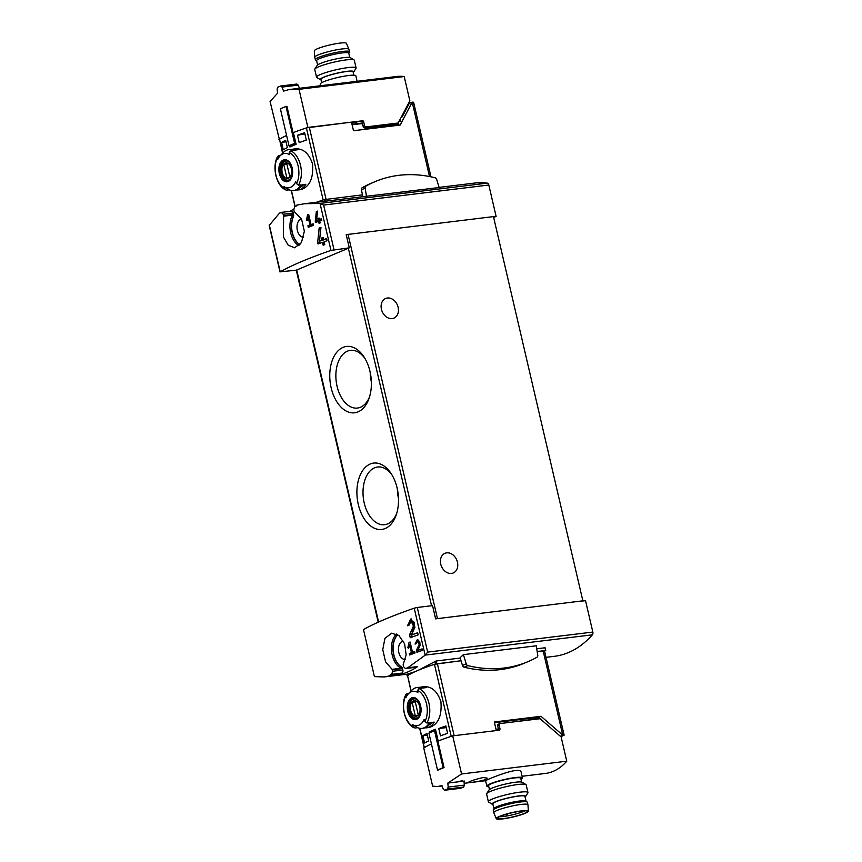 <?xml version="1.0" encoding="UTF-8"?>
<svg xmlns="http://www.w3.org/2000/svg" width="862" height="862" viewBox="0 0 862 862"><rect width="100%" height="100%" fill="white"/><g stroke="black" fill="none" stroke-linecap="round" stroke-linejoin="round"><path stroke-width="1.29" d="M409.536 644.528L411.443 652.717A182.863 24.966 166.9 0 0 409.331 653.504L409.676 654.98A182.863 24.966 -13.1 0 1 415.021 652.997L414.687 651.532A182.863 24.966 166.9 0 0 412.51 652.318L410.118 642.028A182.863 24.966 166.9 0 0 409.051 642.427L407.834 647.804L408.696 648.235L409.536 644.528L410.668 644.388M415.107 667.36A2.543 1.562 -96.9 0 0 415.376 667.371L405.463 668.567L403.567 666.682L403.147 664.742L406.153 654.904L404.623 643.86L399.009 635.66L391.671 633.193L384.937 638.365L382.75 649.668L385.583 661.897L392.102 669.332L401.142 668.233L401.401 666.832A17.779 10.947 -96.9 0 1 393.266 651.424A17.779 10.947 -96.9 0 1 397.77 634.766M435.612 618.851L582.863 600.836L435.612 618.851L432.541 605.62L417.273 607.473L427.66 652.114L425.311 655.088L407.974 667.63A182.863 24.966 166.9 0 0 405.754 668.503L417.262 666.617M417.273 607.473L414.213 608.184A182.863 24.966 166.9 0 0 363.473 629.572L374.42 676.605L363.473 629.572M392.102 669.332L392.587 671.25L391.768 674.321A182.863 24.966 166.9 0 0 389.936 675.14L390.087 675.797L384.193 676.961L374.42 676.605M411.066 621.19L413.469 625.974L409.569 634.777L410.258 637.729A182.863 24.966 -13.1 0 1 418.167 634.885L417.671 632.74A182.863 24.966 166.9 0 0 411.454 634.96L414.978 627.137L410.862 618.981L407.467 625.737A182.863 24.966 -13.1 0 1 409.062 625.155L411.066 621.19L412.219 621.049A3.157 1.939 -96.9 0 1 414.159 622.569A3.157 1.939 -96.9 0 1 414.374 625.866L411.605 634.626M417.574 640.962L419.234 644.237L416.486 650.282L416.96 652.297A182.863 24.966 -13.1 0 1 422.466 650.347L422.121 648.87A182.863 24.966 166.9 0 0 417.811 650.401L420.268 645.035L417.434 639.453L415.053 644.086A182.863 24.966 -13.1 0 1 416.163 643.688L417.574 640.962L418.35 640.875A2.155 1.325 -96.9 0 0 418.016 640.983M315.266 221.405L315.514 222.471A182.863 24.966 -13.1 0 1 318.606 221.362L319.059 223.323A182.863 24.966 -13.1 0 1 320.19 222.913L319.737 220.952A182.863 24.966 -13.1 0 1 321.774 220.241L321.429 218.765A182.863 24.966 166.9 0 0 319.393 219.487L319.048 218.011A182.863 24.966 166.9 0 0 317.916 218.42L318.261 219.885A182.863 24.966 166.9 0 0 316.537 220.51L317.582 211.115A182.863 24.966 166.9 0 0 316.322 211.556L315.266 221.405L316.947 221.2L317.108 221.89M378.202 622.213L296.291 270.194L280.225 271.81A182.863 24.966 -13.1 0 1 330.965 250.411L320.017 203.389L304.394 203.744L296.765 205.124L296.916 205.781A182.863 24.966 -13.1 0 0 294.761 206.632L293.77 209.714L294.254 211.643L301.528 218.98L304.361 231.242L301.42 242.621L294.642 247.793L288.199 245.207L283.393 236.899L283.62 216.19L283.199 214.239L281.292 212.397A182.863 24.966 -13.1 0 0 279.536 213.205L279.87 213.054M280.031 272.004L269.192 225.445L279.514 213.097M283.199 214.239L293.231 213.022A2.543 1.562 -96.9 0 0 291.453 211.125L281.292 212.397M308.1 216.847L310.008 225.036A182.863 24.966 166.9 0 0 307.928 225.822L308.273 227.288A182.863 24.966 -13.1 0 1 313.531 225.316L313.197 223.851A182.863 24.966 166.9 0 0 311.053 224.637L308.661 214.347A182.863 24.966 166.9 0 0 307.605 214.746L306.43 220.112L307.281 220.543L308.1 216.847L309.21 216.707M317.669 242.416L318.024 243.968A182.863 24.966 -13.1 0 1 322.474 242.362L323.142 245.217A182.863 24.966 -13.1 0 1 324.791 244.636L324.123 241.769A182.863 24.966 -13.1 0 1 327.086 240.724L326.59 238.58A182.863 24.966 166.9 0 0 323.616 239.625L323.121 237.481A182.863 24.966 166.9 0 0 321.472 238.063L321.968 240.207A182.863 24.966 166.9 0 0 319.49 241.112L320.966 227.396A182.863 24.966 166.9 0 0 319.145 228.042L317.669 242.416L319.78 242.168L320.028 243.235M320.017 203.389L323.627 205.07L488.808 185.028A2.543 1.562 -96.9 0 0 487.267 183.132A137.144 84.444 -96.9 0 0 474.423 183.1L439.103 187.388M293.694 209.154A137.144 84.444 -96.9 0 0 290.149 211.276M304.394 203.734L439.146 187.528L436.689 179.501A2.284 1.778 -112.9 0 0 435.008 177.744A145.527 112.933 -112.9 0 0 375.078 181.634L371.328 183.218A145.527 112.933 -112.9 0 0 362.202 187.7A2.284 1.778 -112.9 0 0 361.415 189.759L362.848 196.644M408.006 667.738L417.661 666.563A137.144 84.444 -96.9 0 1 400.076 674.58L390.087 675.797M546.023 657.329L554.234 656.338A137.144 84.444 -96.9 0 0 592.377 634.82A2.543 1.562 -96.9 0 0 592.841 632.072L585.524 600.663L582.346 601.051M407.176 674.17L414.891 671.746M418.587 670.14L436.032 661.003L460.222 658.072M536.724 648.784L544.946 647.782L545.657 650.476M544.558 651.036L545.775 650.498L545.075 647.965M463.4 654.646L536.25 645.8L537.748 655.174A2.284 1.778 -112.9 0 1 536.961 657.232A145.527 112.933 -112.9 0 1 527.835 661.725A145.527 112.933 -112.9 0 1 467.904 665.615A2.284 1.778 -112.9 0 1 466.223 663.859L463.4 654.646L460.103 657.695L462.474 665.432A2.284 1.778 -112.9 0 0 464.155 667.199A145.527 112.933 -112.9 0 0 524.085 663.298L527.835 661.725M493.657 217.472L496.113 216.427L493.484 216.75M496.113 216.427L488.808 185.028M330.965 250.411L349.282 247.857L346.201 234.626L493.452 216.599L582.863 600.836M296.291 270.194L349.282 247.857M369.992 371.436A33.413 20.569 83.1 0 1 369.044 398.384A33.413 20.569 83.1 0 1 339.628 405.614A33.413 20.569 83.1 0 1 333.723 356.997A33.413 20.569 83.1 0 1 364.023 356.987A33.413 20.569 83.1 0 1 369.992 371.436M397.134 488.075A33.413 20.569 83.1 0 1 396.186 515.023A33.413 20.569 83.1 0 1 366.77 522.264A33.413 20.569 83.1 0 1 360.866 473.637A33.413 20.569 83.1 0 1 391.165 473.626A33.413 20.569 83.1 0 1 397.134 488.075M451.472 573.435A10.667 8.275 -112.9 0 1 441.053 565.267A10.667 8.275 -112.9 0 1 444.943 553.318A10.667 8.275 -112.9 0 1 446.688 552.854A10.667 8.275 -112.9 0 1 457.119 561.022A10.667 8.275 -112.9 0 1 453.229 572.971A10.667 8.275 -112.9 0 1 451.472 573.435M392.167 318.584A10.667 8.275 -112.9 0 1 381.747 310.428A10.667 8.275 -112.9 0 1 385.637 298.467A10.667 8.275 -112.9 0 1 387.383 298.004A10.667 8.275 -112.9 0 1 397.813 306.172A10.667 8.275 -112.9 0 1 393.923 318.121A10.667 8.275 -112.9 0 1 392.167 318.584M397.694 634.712A17.779 10.947 -96.9 0 0 393.094 651.37A17.779 10.947 -96.9 0 0 401.239 666.854M405.388 659.398A9.148 5.625 83.1 0 1 405.259 659.419A9.148 5.625 83.1 0 1 398.567 651.025A9.148 5.625 83.1 0 1 403.06 641.263A9.148 5.625 83.1 0 1 403.459 641.242M392.253 669.806L402.479 668.567A2.543 1.562 -96.9 0 0 401.401 666.832M402.479 668.567L402.823 670.011A2.543 1.562 -96.9 0 1 401.918 673.082L399.925 673.922L400.076 674.58M283.62 216.19L292.466 215.112L293.252 216.739A17.779 10.947 -96.9 0 0 299.879 244.733M303.586 237.244A9.148 5.625 83.1 0 1 297.067 228.678A9.148 5.625 83.1 0 1 301.571 219.067L301.571 219.067M293.231 213.022L293.565 214.466A2.543 1.562 -96.9 0 1 293.414 216.718A17.779 10.947 -96.9 0 0 299.954 244.657M389.936 675.14L399.925 673.922M362.234 194.887L324.209 199.618A77.72 10.613 166.9 0 0 316.526 202.268M545.581 650.487L537.166 651.51L544.515 650.875L564.136 735.167L560.235 736.159M461.041 660.745L435.504 663.966A77.72 10.613 166.9 0 0 434.965 664.139M366.469 196.353L365.165 188.185A2.284 1.778 -112.9 0 1 365.951 186.127A145.527 112.933 -112.9 0 1 375.078 181.634M396.671 513.526A29.071 17.897 83.1 0 1 384.614 524.71A29.071 17.897 83.1 0 1 363.344 498.01A29.071 17.897 83.1 0 1 377.61 466.999A29.071 17.897 83.1 0 1 391.994 474.973M398.503 498.527A29.071 17.897 83.1 0 1 397.36 489.099M369.529 396.876A29.071 17.897 83.1 0 1 357.471 408.06A29.071 17.897 83.1 0 1 336.202 381.37A29.071 17.897 83.1 0 1 350.468 350.349A29.071 17.897 83.1 0 1 364.852 358.333M371.36 381.877A29.071 17.897 83.1 0 1 370.218 372.459M307.605 214.746L308.725 214.606M306.43 220.112L307.4 219.993M310.008 225.036L312.669 224.713L310.902 225.456L311.085 226.232M307.928 225.822L310.902 225.456M311.053 224.637L313.315 224.368M316.322 211.556L317.367 211.427L317.259 213.927M316.979 220.456L316.947 221.2M318.606 221.362L319.64 221.232L320.05 222.967M319.393 219.487L321.451 218.862M317.916 218.42L318.962 218.291L319.306 219.767L316.537 220.51M318.261 219.885L319.306 219.767M319.145 228.042L320.395 227.891L320.061 235.671M320.944 227.665L320.395 227.891M319.824 241.069L319.78 242.168M322.474 242.362L323.713 242.211L324.317 244.797M323.616 239.625L326.601 238.634M321.472 238.063L322.711 237.912L323.218 240.056L319.49 241.112M321.968 240.207L323.218 240.056M411.454 634.96L417.693 632.837M411.476 618.959A5.377 3.308 -96.9 0 0 409.31 622.59M409.569 634.777L411.583 634.54M411.67 634.928L412.165 637.029M409.051 642.427L410.183 642.287M407.834 647.804L408.814 647.685M411.443 652.717L413.825 652.426L412.058 653.18L412.251 654.01M409.331 653.504L412.058 653.18M412.51 652.318L414.794 652.017M417.811 650.401L422.132 648.924M417.844 639.432A3.685 2.263 -96.9 0 0 416.346 641.921M419.234 644.237L419.816 644.173A2.155 1.325 -96.9 0 0 419.665 641.91A2.155 1.325 -96.9 0 0 418.35 640.875M416.486 650.282L417.919 650.153M419.816 644.173L417.908 650.11M417.973 650.379L418.307 651.812M489.454 789.527L488.582 785.756A16.507 2.252 -13.1 0 1 504.151 779.819A16.507 2.252 -13.1 0 1 520.734 778.278L521.618 782.049M483.226 777.535C475.102 779.399 470.135 781.037 468.303 782.448C467.861 783.138 488.237 780.422 487.095 778.084L483.226 777.535M498.365 730.319A1.519 1.185 -112.9 0 0 498.473 729.23L499.949 728.606A1.519 1.185 -112.9 0 1 499.098 730.222L452.701 735.857L461.569 773.968L566.765 761.2A76.19 46.914 -96.9 0 1 545.312 773.462L522.103 776.274M461.569 773.968L447.82 783.073L459.209 781.694A76.19 46.914 83.1 0 0 460.211 781.123L462.592 780.832A76.19 46.914 -96.9 0 1 461.59 781.403L464.37 781.069A76.19 46.914 -96.9 0 1 463.95 781.295M463.691 787.06L464.392 785.11L448.197 787.071L447.432 789.042L463.691 787.06L460.825 788.267L444.566 790.249L443.23 789.161L441.969 785.562M441.915 785.562L437.745 786.51L432.638 786.166L423.77 748.054A76.19 10.398 166.9 0 1 431.431 743.906A76.19 10.398 166.9 0 0 424.341 747.677L419.837 728.325M522.469 777.88L521.198 772.384C520.626 764.993 484.466 780.756 485.575 780.67L486.847 786.166A18.285 2.5 -13.1 0 1 504.098 779.593A18.285 2.5 -13.1 0 1 522.469 777.88A18.285 2.5 -13.1 0 1 520.982 779.323M540.377 718.994L540.226 718.369L512.481 722.054M498.473 729.23L497.665 725.804A1.519 1.185 -112.9 0 1 498.516 724.188M499.949 728.606L499.141 725.179A1.519 1.185 -112.9 0 1 499.992 723.563L539.547 718.768A1.519 1.185 -112.9 0 1 540.496 719.091L561.119 736.913L566.765 761.2M452.701 735.857A76.19 10.398 166.9 0 0 437.885 741.158L444.038 767.568L443.122 767.676L434.523 730.728L435.784 730.577M444.038 767.568A76.19 10.398 -13.1 0 0 438.424 769.938L437.508 770.046L428.91 733.088L434.523 730.728M447.432 789.042A76.19 10.398 166.9 0 0 444.566 790.249M447.82 783.073L448.197 787.071M464.392 785.11L463.928 781.123M461.59 781.403L460.189 781.134M437.508 770.046L443.122 767.676M488.829 786.801A18.285 2.5 -13.1 0 1 486.847 786.166M492.956 804.537A17.197 2.349 -13.1 0 1 492.364 804.332L488.668 802.08A20.322 2.769 -13.1 0 1 488.388 801.746L486.599 794.042A20.322 2.769 -13.1 0 1 486.696 793.622L489.023 789.98A17.197 2.349 -13.1 0 1 505.154 784.14A17.197 2.349 -13.1 0 1 522.21 782.254L525.895 784.506A20.322 2.769 -13.1 0 1 526.176 784.829L527.964 792.544A20.322 2.769 -13.1 0 1 527.867 792.954L525.551 796.607A17.197 2.349 -13.1 0 1 525.109 797.048M486.696 793.622A20.322 2.769 -13.1 0 1 505.757 786.737A20.322 2.769 -13.1 0 1 525.895 784.506M488.388 801.746A20.322 2.769 -13.1 0 1 507.556 794.441A20.322 2.769 -13.1 0 1 527.964 792.544M492.364 804.332A17.197 2.349 -13.1 0 1 508.343 797.867A17.197 2.349 -13.1 0 1 525.551 796.607M526.068 801.186L524.958 796.413A16.507 2.252 166.9 0 0 518.471 796.111A16.507 2.252 166.9 0 0 501.425 799.807A16.507 2.252 166.9 0 0 492.805 803.89L493.915 808.675M524.872 810.786A14.729 2.015 -13.1 0 1 503.289 816.508A14.729 2.015 -13.1 0 1 499.227 816.756M503.311 818.641A15.473 2.112 -13.1 0 1 497.234 818.253A15.473 2.112 -13.1 0 1 511.823 812.801A15.473 2.112 -13.1 0 1 527.328 811.25A15.473 2.112 -13.1 0 1 519.624 815.075A15.473 2.112 -13.1 0 1 503.311 818.641M502.708 818.9A16.507 2.252 -13.1 0 1 496.243 818.641A16.507 2.252 -13.1 0 1 511.791 812.661A16.507 2.252 -13.1 0 1 528.384 811.164A16.507 2.252 -13.1 0 1 519.603 815.247A16.507 2.252 -13.1 0 1 502.708 818.9M496.243 818.641L493.829 812.747A17.52 2.392 -13.1 0 1 493.807 812.704A17.52 2.392 -13.1 0 1 510.336 806.401A17.52 2.392 -13.1 0 1 527.943 804.752A17.52 2.392 -13.1 0 1 527.953 804.806L528.384 811.164M493.807 812.704L493.236 810.248A17.52 2.392 -13.1 0 1 493.279 809.968A17.52 2.392 -13.1 0 1 509.765 803.944A17.52 2.392 -13.1 0 1 527.21 802.069A17.52 2.392 -13.1 0 1 527.372 802.306L527.943 804.752M493.279 809.968L493.98 808.534A16.507 2.252 -13.1 0 1 509.507 802.856A16.507 2.252 -13.1 0 1 525.949 801.089L527.21 802.069M353.883 75.199L353.097 71.826A16.507 2.252 166.9 0 0 346.621 71.524A16.507 2.252 166.9 0 0 329.564 75.22A16.507 2.252 166.9 0 0 320.944 79.315L321.731 82.677M279.417 139.569L270.075 101.511L277.596 93.161M299.405 88.301L298.252 85.122L282.057 87.084L283.555 91.103L289.158 89.54L299.006 89.314L404.203 76.546A76.19 46.914 -96.9 0 0 396.725 76.492L289.158 89.54M363.969 129.257A5.075 0.69 -13.1 0 1 370.897 127.533L398.707 124.15L398.363 122.663M351.642 122.803L352.612 122.684L352.967 124.182M355.198 122.124L352.612 122.684M396.682 123.503A1.519 1.185 -112.9 0 1 396.218 123.697L364.604 127.533A1.519 1.185 -112.9 0 1 363.074 126.208L364.551 125.583A1.519 1.185 67.1 0 0 366.081 126.908L397.694 123.072A1.519 1.185 67.1 0 0 398.427 122.544L409.859 100.843L404.203 76.546M407.726 106.317L407.5 105.326M405.065 109.937L405.302 110.929M406.314 109.011L406.077 108.019M363.074 126.208L362.159 122.285L363.635 121.671A1.013 0.787 67.1 0 0 362.611 120.788L307.874 127.425L299.006 89.314M351.588 122.566L361.135 121.402A1.013 0.787 -112.9 0 1 362.159 122.285M293.403 132.683L293.058 132.726A76.19 10.398 -13.1 0 1 307.874 127.425M278.943 139.622A76.19 10.398 -13.1 0 1 286.604 135.474A76.19 10.398 -13.1 0 0 279.514 139.245L282.736 153.091M364.551 125.583L363.635 121.671M293.058 132.726L286.917 106.306L286.001 106.414L294.599 143.372L295.86 143.221M286.001 106.414L280.387 108.784L288.985 145.732L291.895 145.387A73.647 10.053 -13.1 0 1 295.957 143.642M298.252 85.122L296.851 84.045L280.592 86.017L282.057 87.084M277.553 93.161L277.101 89.174L277.736 87.224A76.19 10.398 -13.1 0 1 280.592 86.017M294.599 143.372L288.985 145.732M357.127 81.297L355.855 75.834A18.285 2.5 166.9 0 0 348.679 75.5A18.285 2.5 166.9 0 0 329.79 79.595A18.285 2.5 166.9 0 0 320.244 84.12L320.61 85.726M353.248 72.473A17.197 2.349 166.9 0 0 353.689 72.02A17.197 2.349 166.9 0 0 347.02 71.352A17.197 2.349 166.9 0 0 328.25 75.522A17.197 2.349 166.9 0 0 320.502 79.746A17.197 2.349 166.9 0 0 321.095 79.95M353.689 72.02L356.006 68.378A20.322 2.769 166.9 0 0 356.114 67.958A20.322 2.769 166.9 0 0 348.129 67.581A20.322 2.769 166.9 0 0 327.151 72.139A20.322 2.769 166.9 0 0 316.537 77.171A20.322 2.769 166.9 0 0 316.807 77.494L320.502 79.746M356.114 67.958L354.314 60.254A20.322 2.769 166.9 0 0 354.045 59.92A20.322 2.769 166.9 0 0 346.341 59.877A20.322 2.769 166.9 0 0 326.59 64.057A20.322 2.769 166.9 0 0 314.845 69.046A20.322 2.769 166.9 0 0 314.738 69.456L316.537 77.171M354.045 59.92L350.349 57.668A17.197 2.349 166.9 0 0 343.83 57.635A17.197 2.349 166.9 0 0 327.107 61.17A17.197 2.349 166.9 0 0 317.162 65.393L314.845 69.046M348.798 53.325L349.433 52.032A17.52 2.392 166.9 0 0 349.476 51.752L348.905 49.296A17.52 2.392 166.9 0 0 348.884 49.253L346.47 43.359A16.507 2.252 166.9 0 0 340.005 43.1A16.507 2.252 166.9 0 0 323.11 46.753A16.507 2.252 166.9 0 0 314.318 50.836L314.759 57.194A17.52 2.392 166.9 0 0 314.77 57.248L315.341 59.693A17.52 2.392 166.9 0 0 315.503 59.931L316.634 60.814M348.884 49.253A17.52 2.392 166.9 0 0 342.02 48.972A17.52 2.392 166.9 0 0 324.09 52.851A17.52 2.392 166.9 0 0 314.759 57.194M349.476 51.752A17.52 2.392 166.9 0 0 342.591 51.429A17.52 2.392 166.9 0 0 324.489 55.351A17.52 2.392 166.9 0 0 315.341 59.693M349.757 57.463L348.765 53.207A16.507 2.252 166.9 0 0 342.279 52.905A16.507 2.252 166.9 0 0 325.233 56.601A16.507 2.252 166.9 0 0 316.613 60.685L317.604 64.952M351.987 124.3L361.749 123.115A2.036 1.25 -96.9 0 1 361.9 123.589L363.021 125.981M286.022 141.745L281.583 142.445A76.19 10.398 -13.1 0 1 285.678 140.269L287.391 147.617A76.19 10.398 -13.1 0 0 283.296 149.794L281.583 142.445M304.857 133.804L297.487 135.291A76.19 10.398 -13.1 0 1 304.609 132.737L306.322 140.086A76.19 10.398 -13.1 0 0 299.2 142.639L297.487 135.291M290.462 150.645L289.32 152.542A75.511 58.605 67.1 0 0 289.46 154.632A17.294 10.646 83.1 0 0 280.064 155.882L283.253 152.542A20.569 12.671 83.1 0 1 288.662 149.665A20.569 12.671 83.1 0 1 293.026 150.333L290.462 150.645A20.569 12.671 83.1 0 1 300.526 165.353A20.569 12.671 83.1 0 1 298.489 185.168L301.053 184.856A20.569 12.671 83.1 0 1 293.619 190.502A20.569 12.671 83.1 0 1 289.255 189.834L283.932 186.612A75.511 58.605 -112.9 0 0 284.74 188.616A19.05 11.723 83.1 0 1 277.51 157.52L278.652 155.623L280.527 155.397M280.064 155.882A17.294 10.646 83.1 0 0 278.049 158.77A17.294 10.646 83.1 0 0 277.65 159.61A75.511 58.605 -112.9 0 1 277.51 157.52M283.932 186.612A17.294 10.646 83.1 0 0 295.741 181.634A75.511 58.605 67.1 0 0 296.55 183.638L298.489 185.168M284.74 188.616L286.001 190.017C276.282 186.375 271.627 166.452 277.758 156.27M286.68 190.146L289.255 189.834M300.903 189.608C309.749 186.709 313.628 178.143 312.518 163.909C309.102 153.695 303.575 148.663 295.946 148.792L293.425 149.083A20.569 12.671 83.1 0 1 297.789 149.751L294.211 150.193A20.569 12.671 83.1 0 0 289.847 149.514L288.662 149.665M293.619 190.502L294.804 190.362A20.569 12.671 83.1 0 0 302.25 184.705L305.827 184.274A20.569 12.671 83.1 0 1 298.381 189.92A20.569 12.671 83.1 0 1 296.571 189.931M291.668 149.503A20.569 12.671 83.1 0 1 293.425 149.083M289.621 145.656L289.923 146.971A76.19 10.398 -13.1 0 1 296.119 144.363L293.382 132.597A76.19 10.398 -13.1 0 1 306.387 127.91L351.48 122.135L353.485 130.722L400.162 125.065L412.208 102.169L413.598 102.233L430.957 176.818M316.429 202.279A76.19 10.398 -13.1 0 1 323.153 199.962L323.67 199.801M282.596 153.231L279.514 139.245M408.847 104.173L407.888 104.582M401.207 117.275L402.177 116.866L409.256 103.408L412.208 102.169L429.513 176.527M400.216 121.467L400.162 119.807M398.19 125.302L398.804 124.139M303.683 184.533A18.544 11.411 83.1 0 1 300.45 187.216M279.32 173.456A11.098 6.831 83.1 0 1 280.225 163.123A11.098 6.831 83.1 0 1 290.86 164.276A11.098 6.831 83.1 0 1 289.427 180.751A11.098 6.831 83.1 0 1 279.32 173.456M292.013 168.101A10.743 6.616 -96.9 0 0 283.361 160.364A10.743 6.616 -96.9 0 0 279.525 173.37A10.743 6.616 -96.9 0 0 288.188 181.106A10.743 6.616 -96.9 0 0 292.013 168.101M282.23 172.529A7.844 4.827 83.1 0 1 287.542 163.09A7.844 4.827 83.1 0 1 290.591 176.204A7.844 4.827 83.1 0 1 282.23 172.529M286.895 178.057A7.521 4.633 -96.9 0 0 287.692 178.068A7.521 4.633 -96.9 0 0 289.847 176.818L286.669 163.166A7.521 4.633 83.1 0 0 285.882 163.144A7.521 4.633 83.1 0 0 283.727 164.405L286.895 178.057L288.458 177.874M289.406 179.781A9.654 5.937 83.1 0 1 288.145 180.169A9.654 5.937 83.1 0 1 281.378 172.95A9.654 5.937 83.1 0 1 285.818 161A9.654 5.937 83.1 0 1 287.143 161.075M286.874 164.028L283.727 164.405M496.135 729.791L498.516 729.5M438.78 728.53A76.19 10.398 166.9 0 1 445.902 725.976L447.615 733.325A76.19 10.398 166.9 0 0 440.493 735.879L438.78 728.53L446.29 727.614M422.876 735.685A76.19 10.398 166.9 0 1 426.97 733.508L428.683 740.857A76.19 10.398 166.9 0 0 424.589 743.033L422.876 735.685L427.347 735.146M415.085 728.002L417.65 727.69L412.338 724.468A75.511 58.605 -112.9 0 0 413.146 726.472L414.406 727.873M412.338 724.468A17.294 10.646 83.1 0 0 423.738 720.33A17.294 10.646 83.1 0 0 424.147 719.49A75.511 58.605 67.1 0 0 424.955 721.494L426.895 723.024L429.459 722.712A20.569 12.671 83.1 0 1 422.024 728.358A20.569 12.671 83.1 0 1 417.65 727.69M408.469 693.738L411.659 690.397A20.569 12.671 83.1 0 1 417.068 687.52A20.569 12.671 83.1 0 1 421.432 688.188L418.857 688.501L417.725 690.397A75.511 58.605 67.1 0 0 417.854 692.488A17.294 10.646 83.1 0 0 408.469 693.738A17.294 10.646 83.1 0 0 406.056 697.466A75.511 58.605 -112.9 0 1 405.916 695.375L407.058 693.479L408.933 693.253M422.024 728.358L423.21 728.218A20.569 12.671 83.1 0 0 430.655 722.561L434.232 722.13A20.569 12.671 83.1 0 1 426.787 727.787L429.308 727.474C438.155 724.576 442.023 716.01 440.924 701.754C437.487 691.539 431.97 686.508 424.352 686.637L421.83 686.939A20.569 12.671 83.1 0 1 426.194 687.607L422.617 688.048A20.569 12.671 83.1 0 0 418.253 687.37L417.068 687.52M420.074 687.359A20.569 12.671 83.1 0 1 421.83 686.939M426.787 727.787A20.569 12.671 83.1 0 1 424.977 727.787M429.502 732.851L429.276 731.881L432.81 731.45M461.041 660.766L434.448 664.3L451.214 736.342A76.19 10.398 166.9 0 0 438.208 741.029L435.472 729.263A76.19 10.398 166.9 0 0 429.276 731.881M434.448 664.3A76.19 10.398 166.9 0 0 407.575 675.636L411.002 691.087M543.125 650.81L562.735 735.103L540.991 716.311L494.314 721.968L496.318 730.567L454.134 735.685L437.368 663.643M560.699 736.557L561.776 736.105L560.375 736.277M539.903 718.412L538.621 717.303L540.991 716.311M543.803 721.957L542.985 721.074M538.621 717.303L494.476 722.658M560.893 736.719L564.136 735.167M432.088 722.388A18.544 11.411 83.1 0 1 428.856 725.071M420.624 705.87A11.098 6.831 83.1 0 1 419.729 716.203A11.098 6.831 83.1 0 1 409.094 715.04A11.098 6.831 83.1 0 1 410.527 698.576A11.098 6.831 83.1 0 1 420.624 705.87M407.931 711.225A10.743 6.616 -96.9 0 0 416.594 718.962A10.743 6.616 -96.9 0 0 420.419 705.956A10.743 6.616 -96.9 0 0 411.767 698.22A10.743 6.616 -96.9 0 0 407.931 711.225M419.751 706.549A7.844 4.827 83.1 0 1 414.439 715.977A7.844 4.827 83.1 0 1 411.389 702.875A7.844 4.827 83.1 0 1 419.751 706.549M415.075 701.021A7.521 4.633 -96.9 0 0 414.288 701A7.521 4.633 -96.9 0 0 412.122 702.261L415.301 715.913A7.521 4.633 83.1 0 0 416.098 715.934A7.521 4.633 83.1 0 0 418.253 714.673L415.075 701.021M417.811 717.637A9.654 5.937 83.1 0 1 416.551 718.024A9.654 5.937 83.1 0 1 409.493 709.157A9.654 5.937 83.1 0 1 414.223 698.866A9.654 5.937 83.1 0 1 415.549 698.942M415.279 701.883L412.122 702.261M416.863 715.729L415.301 715.913M425.16 655.206L414.213 608.184M280.225 271.81L269.278 224.777M320.201 203.4L487.267 183.132M425.311 655.088L592.377 634.82M427.66 652.114L592.841 632.072M334.014 249.711L323.627 205.07M378.612 622.03L296.69 269.946M431.55 605.738L348.345 248.17M437.443 618.474L348.032 234.248M401.142 668.233A18.544 11.411 83.1 0 1 391.693 652.286A18.544 11.411 83.1 0 1 396.509 634.066M298.952 245.692A18.544 11.411 83.1 0 1 292.466 215.112M283.533 215.683L293.565 214.466M391.768 674.321L401.918 673.082M392.587 671.25L402.823 670.011M325.782 201.137L325.362 199.359M324.597 201.288L324.209 199.618M436.032 661.003L436.668 663.697M434.911 661.402L435.504 663.966M384.193 676.961L406.853 674.213L407.241 675.883M466.223 663.859L462.474 665.432M467.904 665.615L464.155 667.199M365.165 188.185L361.415 189.759M365.951 186.127L362.202 187.7M413.469 625.974L414.374 625.866M497.665 725.804L499.141 725.179M364.604 127.533L366.081 126.908M396.218 123.697L397.694 123.072M361.135 121.402L362.611 120.788M370.725 126.789L370.897 127.533M356.125 122.016L356.534 123.751M291.431 190.47L295.16 206.481M306.387 127.91L323.153 199.962M352.105 124.785L361.9 123.589M309.307 127.253L326.062 199.273M289.32 152.542A19.05 11.723 83.1 0 1 296.55 183.638M280.796 173.068A9.902 6.099 83.1 0 1 285.365 160.806C288.231 159.459 290.559 163.338 292.337 172.443C291.065 180.988 289.223 179.501 287.746 180.47A9.902 6.099 83.1 0 1 280.796 173.068M418.857 688.501A20.569 12.671 83.1 0 1 428.931 703.209A20.569 12.671 83.1 0 1 426.895 723.024M411.142 690.947L407.575 675.636M496.016 729.295L498.419 729.004M417.725 690.397A19.05 11.723 83.1 0 1 424.955 721.494M413.146 726.472A19.05 11.723 83.1 0 1 405.916 695.375M416.152 718.326A9.902 6.099 83.1 0 1 408.911 709.232A9.902 6.099 83.1 0 1 413.771 698.662C415.409 699.33 417.003 697.11 420.322 706.053C421.399 718.434 417.854 716.904 416.152 718.326M545.161 647.858L545.775 650.498M406.789 674.235L407.187 675.937M437.745 786.51L442.109 785.982M464.176 783.299L485.586 780.703M498.268 724.252L499.744 723.627M517.653 811.605A2.543 2.543 0 0 0 519.344 811.336M505.229 814.558A2.543 2.543 0 0 0 507.933 813.782M396.466 123.632L397.942 123.007M399.731 120.077L400.054 121.488M298.381 189.92L300.903 189.618M291.259 190.437L294.998 206.535M288.145 180.169L288.964 180.072M285.818 161L286.637 160.903M424.19 747.774L419.665 728.293M414.406 727.884C404.687 724.231 400.033 704.308 406.153 694.125M416.551 718.024L417.37 717.927M414.223 698.866L415.042 698.759"/></g></svg>
